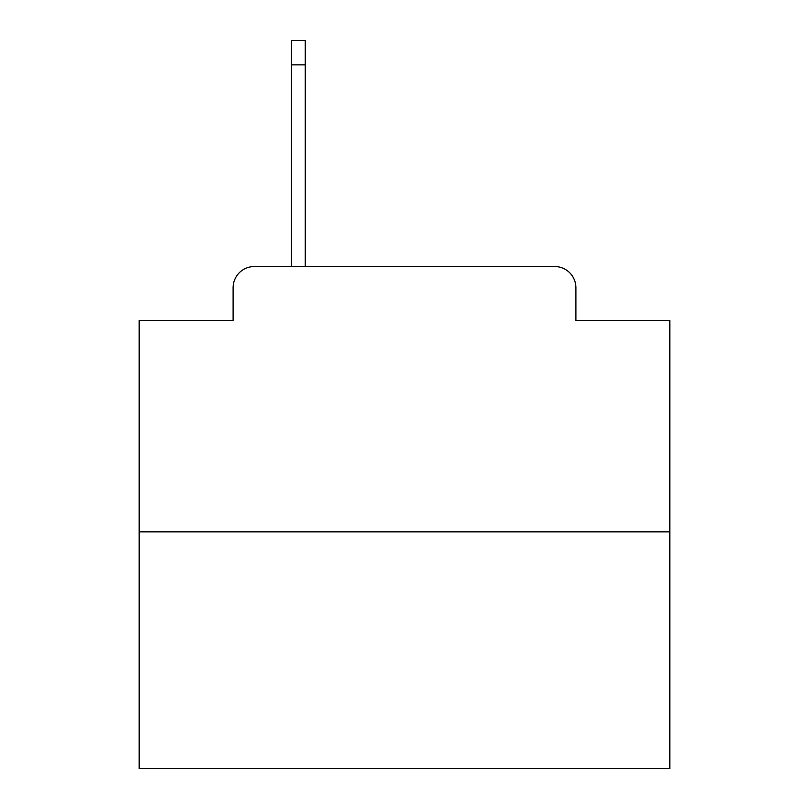 <?xml version="1.0" encoding="UTF-8"?>
<svg xmlns="http://www.w3.org/2000/svg" width="809" height="809" viewBox="0 0 809 809"><rect width="100%" height="100%" fill="white"/><g stroke="black" fill="none" stroke-linecap="round" stroke-linejoin="round"><path stroke-width="1.21" d="M233.093 287.751L233.093 320.647L233.093 287.751A21.226 21.226 0 0 1 254.319 266.525L291.462 266.525L291.462 40.45L305.266 40.45L305.266 266.525L321.709 266.525M669.842 531.867L139.158 531.867L139.158 768.55L669.842 768.55L669.842 320.647L575.907 320.647L575.907 287.751A21.226 21.226 0 0 0 554.681 266.525L254.319 266.525M139.158 531.867L139.158 320.647L233.093 320.647M487.291 266.525L554.681 266.525M575.907 320.647L575.907 287.751M291.462 64.862L305.266 64.862"/></g></svg>
